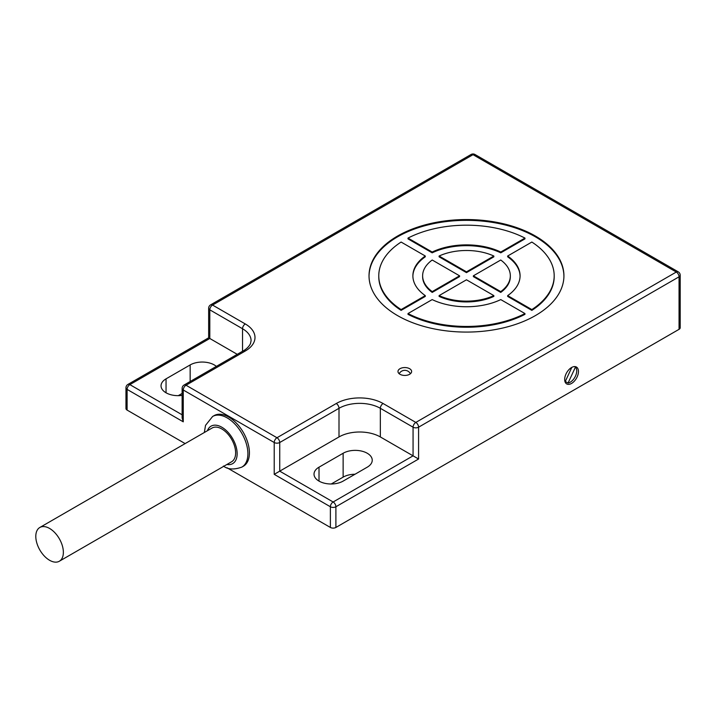 <?xml version="1.0" encoding="UTF-8"?>
<svg xmlns="http://www.w3.org/2000/svg" width="716" height="716" viewBox="0 0 716 716"><rect width="100%" height="100%" fill="white"/><g stroke="black" fill="none" stroke-linecap="round" stroke-linejoin="round"><path stroke-width="1.07" d="M63.366 552.313A19.493 11.25 -120 0 0 54.855 532.704A19.493 11.25 -120 0 0 39.836 527.477A19.493 11.25 -120 0 0 35.8 536.4A19.493 11.25 -120 0 0 44.311 556.019A19.493 11.25 -120 0 0 59.33 561.237A19.493 11.25 -120 0 0 63.366 552.313M59.33 561.237L231.599 461.775A19.493 11.25 -120 0 0 235.636 452.852A19.493 11.25 -120 0 0 227.124 433.243A19.493 11.25 -120 0 0 212.106 428.016L39.836 527.477M228.744 417.052A29.24 16.88 60 0 1 247.843 442.81A29.24 16.88 60 0 1 243.359 466.241L241.847 467.109A29.24 16.88 -120 0 0 246.322 443.687A29.24 16.88 -120 0 0 227.223 417.92A29.24 16.88 -120 0 0 212.607 416.479L214.129 415.602A29.24 16.88 60 0 1 228.744 417.052M680.2 275.221A3.902 3.902 0 0 0 678.249 271.847A3.902 2.246 120 0 0 676.298 272.035A3.902 2.246 60 0 1 679.054 276.815A3.902 2.246 0 0 0 680.2 275.221L680.2 327.731A3.902 2.246 180 0 1 679.054 329.324L335.894 527.45A3.902 2.246 180 0 1 330.38 527.45L226.99 467.754M185.131 443.589L127.099 410.089A3.902 2.246 180 0 1 125.962 408.496L125.962 387.812A3.902 2.246 0 0 0 127.099 389.397A3.902 2.246 -60 0 1 129.856 384.626A3.902 2.246 -120 0 0 127.913 384.429A3.902 3.902 0 0 0 125.962 387.812M184.075 385.029A3.902 3.902 0 0 0 182.124 388.403L182.124 417.983L183.26 421.822L183.26 389.996A3.902 2.246 -60 0 1 186.017 385.226A3.902 2.246 -120 0 0 184.075 385.029L243.333 350.813A3.902 2.246 60 0 1 245.284 351.01A33.133 19.126 0 0 0 245.284 323.954L212.554 305.061A3.902 2.246 -120 0 0 210.602 304.864L471.074 154.486A3.902 2.246 60 0 1 473.025 154.674A3.902 2.246 -60 0 1 474.968 154.486A3.902 3.902 0 0 0 471.074 154.486M182.124 414.797L129.856 384.626L209.797 338.48C208.284 337.603 208.284 337.603 209.797 338.48C208.284 337.603 208.284 337.603 209.797 338.48L237.247 354.33M216.357 366.395A17.05 9.845 0 0 0 190.152 364.936L166.04 378.853A17.05 9.845 0 0 0 161.037 385.817A17.05 9.845 0 0 0 182.124 395.384M380.339 436.939L413.069 455.841L413.069 427.192A3.902 2.246 0 0 0 418.583 427.192A3.902 2.246 -120 0 0 415.826 422.422A3.902 2.246 120 0 0 413.069 427.192L380.339 408.299L380.339 436.939A29.24 16.88 0 0 0 338.999 436.939L274.219 474.341L274.219 442.515A3.902 2.246 0 0 0 279.732 442.515A3.902 2.246 -120 0 0 276.976 437.736L186.017 385.226L245.284 351.01M319.014 467.181A17.05 9.845 0 0 0 314.02 474.135A17.05 9.845 0 0 0 324.545 483.237A17.05 9.845 0 0 0 343.134 481.098L367.245 467.181A17.05 9.845 0 0 0 372.239 460.218A17.05 9.845 0 0 0 361.714 451.116A17.05 9.845 0 0 0 343.134 453.255L319.014 467.181L319.014 481.098M182.124 393.442L178.266 395.662M355.011 474.243A17.05 9.845 0 0 0 343.134 477.125L331.248 483.989M679.054 329.324L679.054 276.815L418.583 427.192L418.583 459.019L413.069 455.841L333.137 501.988A3.902 2.246 120 0 0 330.38 506.758A3.902 2.246 0 0 0 335.894 506.758L335.894 527.45M578.456 371.497A9.747 5.63 120 0 0 576.434 367.04A9.747 5.63 120 0 0 568.925 369.644A9.747 5.63 120 0 0 564.673 379.453A9.747 5.63 120 0 0 566.687 383.919A9.747 5.63 120 0 0 574.196 381.306A9.747 5.63 120 0 0 578.456 371.497M535.389 236.029A97.448 56.26 180 0 1 563.931 275.821A97.448 56.26 180 0 1 503.769 327.794A97.448 56.26 180 0 1 397.568 315.604A97.448 56.26 180 0 1 369.026 275.821A97.448 56.26 180 0 1 429.179 223.839A97.448 56.26 180 0 1 535.389 236.029M399.984 374.28A6.82 3.938 0 0 0 407.413 375.139A6.82 3.938 0 0 0 411.628 371.497A6.82 3.938 0 0 0 409.624 368.713A6.82 3.938 0 0 0 402.195 367.854A6.82 3.938 0 0 0 397.98 371.497A6.82 3.938 0 0 0 399.984 374.28M563.922 276.215A97.448 56.26 0 0 0 535.389 236.826A97.448 56.26 0 0 0 429.502 224.556A97.448 56.26 0 0 0 369.026 276.215M524.953 313.554L524.953 314.351A87.71 50.639 180 0 1 408.004 314.351L408.004 313.554A87.71 50.639 0 0 0 524.953 313.554L500.77 299.592A53.602 30.94 180 0 1 432.178 299.592L408.004 313.554M432.178 252.829L408.004 238.875L408.004 238.079A87.71 50.639 0 0 1 524.953 238.079L524.953 238.875L500.77 252.829A53.602 30.94 0 0 0 432.178 252.829L432.178 252.041A53.602 30.94 180 0 1 500.77 252.041L524.953 238.079M425.286 295.619L425.286 296.415L401.112 310.377A87.71 50.639 180 0 1 378.773 276.609L378.773 275.821A87.71 50.639 0 0 0 401.112 309.58L425.286 295.619A53.602 30.94 180 0 1 412.881 275.821A53.602 30.94 180 0 1 425.286 256.015L401.112 242.053A87.71 50.639 0 0 0 378.773 275.821M425.286 256.015L425.286 256.811A53.602 30.94 0 0 0 412.881 276.215M459.582 275.821L459.582 276.609L432.213 292.414A43.855 25.32 180 0 1 422.628 276.609L422.628 275.821A43.855 25.32 0 0 0 432.213 291.618L459.582 275.821L432.213 260.015A43.855 25.32 0 0 0 422.628 275.821M510.329 275.821L510.329 276.609A43.855 25.32 180 0 1 500.735 292.414L473.365 276.609L473.365 275.821L500.735 260.015A43.855 25.32 0 0 1 510.329 275.821A43.855 25.32 0 0 1 500.735 291.618L500.735 292.414M466.474 272.635L439.105 256.829L439.105 256.033A43.855 25.32 0 0 1 493.852 256.033L493.852 256.829L466.474 272.635L466.474 271.838L493.852 256.033M493.852 295.601L493.852 296.397A43.855 25.32 180 0 1 439.105 296.397L439.105 295.601A43.855 25.32 0 0 0 493.852 295.601L466.474 279.795L439.105 295.601M531.845 310.377L507.662 296.415L507.662 295.619L531.845 309.58L531.845 310.377A87.71 50.639 180 0 0 554.184 276.609L554.184 275.821A87.71 50.639 0 0 0 531.845 242.053L507.662 256.015A53.602 30.94 180 0 1 520.076 275.821A53.602 30.94 180 0 1 507.662 295.619M520.067 276.215A53.602 30.94 0 0 0 507.662 256.811L507.662 256.015M432.178 252.041L408.004 238.079M500.77 252.829L500.77 252.041M401.112 310.377L401.112 309.58M432.213 292.414L432.213 291.618M500.735 291.618L473.365 275.821M466.474 271.838L439.105 256.033M531.845 309.58A87.71 50.639 0 0 0 554.184 275.821M243.333 350.813C243.816 350.616 248.336 348.074 250.484 343.599L251.083 340.664A29.24 16.88 0 0 0 242.527 328.733L209.797 309.831A3.902 2.246 -60 0 1 212.554 305.061L473.025 154.674L676.298 272.035L415.826 422.422L383.096 403.52A33.133 19.126 0 0 0 336.243 403.52L276.976 437.736A3.902 2.246 120 0 0 274.219 442.515L183.26 389.996A3.902 2.246 0 0 1 182.124 388.403M574.483 366.583L575.431 367.138L568.048 383.06A9.254 5.343 120 0 0 575.467 376.097A9.254 5.343 120 0 0 575.431 367.138M565.282 381.467L568.048 383.06M565.076 381.914L571.824 367.371M226.9 464.487A21.632 12.494 -120 0 0 236.933 450.65A21.632 12.494 -120 0 0 221.853 427.237A21.632 12.494 -120 0 0 207.416 430.728M127.099 410.089L127.099 389.397L183.26 421.822M330.38 527.45L330.38 506.758L274.219 474.341M418.583 459.019L335.894 506.758A3.902 2.246 -120 0 0 333.137 501.988L279.732 471.155L279.732 442.515L338.999 408.299L338.999 436.939M210.602 304.864A3.902 3.902 0 0 0 208.651 308.238A3.902 2.246 0 0 0 209.797 309.831L209.797 338.48M245.284 323.954A3.902 2.246 -60 0 0 242.527 328.733L242.527 351.279M383.096 403.52A3.902 2.246 -60 0 0 380.339 408.299A29.24 16.88 0 0 0 338.999 408.299A3.902 2.246 -120 0 0 336.243 403.52M166.04 378.853L166.04 392.78M190.152 364.936L190.152 381.521M343.134 453.255L343.134 477.125M223.428 466.044C227.795 469.535 233.935 469.893 241.847 467.109M127.913 384.429L208.651 337.818L208.651 308.238M678.249 271.847L474.968 154.486M410.42 373.734A6.337 6.337 0 0 0 399.188 373.734M212.607 416.479L205.528 425.358L204.329 432.509"/></g></svg>
